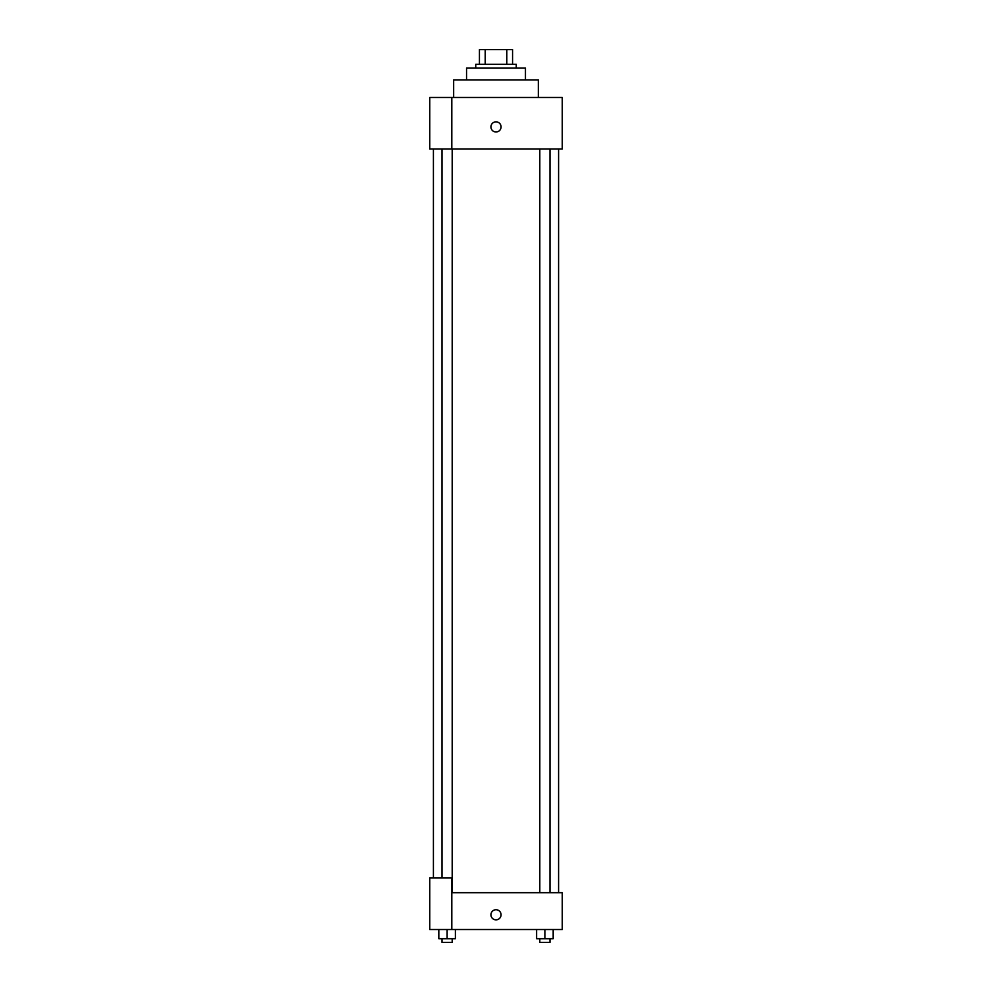 <?xml version="1.0" encoding="UTF-8"?>
<svg xmlns="http://www.w3.org/2000/svg" width="992" height="992" viewBox="0 0 992 992"><rect width="100%" height="100%" fill="white"/><g stroke="black" fill="none" stroke-linecap="round" stroke-linejoin="round"><path stroke-width="1.49" d="M485.2 64.331L485.2 49.6L479.434 49.6L479.434 64.331L479.434 49.6M485.2 49.6L512.566 49.6L512.566 64.331M506.8 64.331L506.8 49.6M475.751 68.014L475.751 64.331L516.249 64.331L516.249 68.014M466.55 79.968L466.55 68.014L525.45 68.014L525.45 79.968M453.666 97.464L453.666 79.968L538.334 79.968L538.334 97.464M451.819 97.464L429.734 97.464L429.734 148.998L562.266 148.998L562.266 97.464L451.819 97.464L451.819 148.998M490.941 126.914A5.059 5.059 0 0 1 498.53 122.524A5.059 5.059 0 0 1 498.53 131.304A5.059 5.059 0 0 1 490.941 126.914M451.819 892.701L562.266 892.701L562.266 929.516L429.734 929.516L429.734 877.97L451.819 877.97L451.819 929.516M490.941 914.785A5.059 5.059 0 0 1 498.53 910.408A5.059 5.059 0 0 1 498.53 919.175A5.059 5.059 0 0 1 490.941 914.785M536.61 929.516L536.61 938.717L553.176 938.717L553.176 929.516L553.176 938.717M544.893 938.717L544.893 929.516M549.977 938.717L549.977 942.4L539.809 942.4L539.809 938.717M438.824 929.516L438.824 938.717L455.39 938.717L455.39 929.516L455.39 938.717M447.107 938.717L447.107 929.516M452.191 938.717L452.191 942.4L442.023 942.4L442.023 938.717M558.583 892.701L558.583 148.998M433.417 877.97L433.417 148.998M539.809 148.998L539.809 892.701M549.977 148.998L549.977 892.701M452.191 892.701L452.191 148.998M442.023 877.97L442.023 148.998"/></g></svg>
